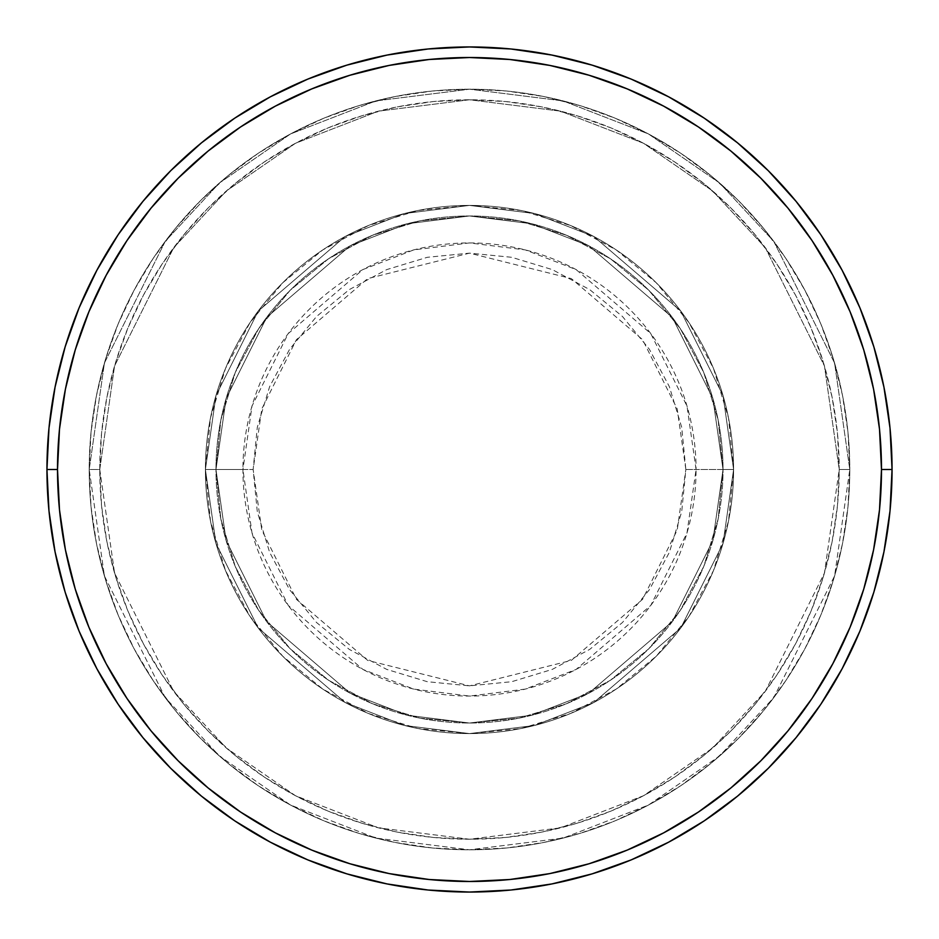 <?xml version="1.0" encoding="UTF-8"?>
<svg xmlns="http://www.w3.org/2000/svg" width="939" height="939" viewBox="0 0 939 939"><rect width="100%" height="100%" fill="white"/><g stroke="black" fill="none" stroke-linecap="round" stroke-linejoin="round"><path stroke-width="0.7" stroke-dasharray="4.7 3.52" d="M685.857 469.5L677.207 408.923L642.593 339.683L571.311 278.59L469.5 253.143L367.689 278.59L296.407 339.683L261.793 408.923L253.143 469.5L242.931 469.5L252.004 406.059L288.25 333.556L362.877 269.587L413.735 249.903L469.5 242.931L525.265 249.903L576.123 269.587L650.75 333.556L686.996 406.059L696.069 469.5L685.857 469.5L681.702 427.292L669.39 386.704L649.401 349.296L622.487 316.513L589.704 289.599L552.296 269.61L511.708 257.298L469.5 253.143L427.292 257.298L386.704 269.61L349.296 289.599L316.513 316.513L289.599 349.296L269.61 386.704L257.298 427.292L253.143 469.5L257.298 511.708L269.61 552.296L289.599 589.704L316.513 622.487L349.296 649.401L386.704 669.39L427.292 681.702L469.5 685.857L511.708 681.702L552.296 669.39L589.704 649.401L622.487 622.487L649.401 589.704L669.39 552.296L681.702 511.708L685.857 469.5L696.069 469.5A226.569 226.569 0 0 0 469.5 242.931A226.569 226.569 0 0 0 242.931 469.5L205.406 469.5L215.97 543.446L258.225 627.956L345.223 702.525L404.498 725.471L469.5 733.594L534.502 725.471L593.777 702.525L680.775 627.956L723.03 543.446L733.594 469.5L723.03 469.5L712.889 540.488L672.324 621.618L588.812 693.205L531.908 715.225L469.5 723.03L407.092 715.225L350.188 693.205L266.676 621.618L226.111 540.488L215.97 469.5L205.406 469.5L215.97 469.5L226.111 540.488L266.676 621.618L350.188 693.205L407.092 715.225L469.5 723.03L531.908 715.225L588.812 693.205L672.324 621.618L712.889 540.488L723.03 469.5L733.594 469.5L723.03 543.446L680.775 627.956L593.777 702.525L534.502 725.471L469.5 733.594L404.498 725.471L345.223 702.525L258.225 627.956L215.97 543.446L205.406 469.5L215.97 543.446L258.225 627.956L345.223 702.525L404.498 725.471L469.5 733.594L534.502 725.471L593.777 702.525L680.775 627.956L723.03 543.446L733.594 469.5L723.03 469.5L712.889 540.488L672.324 621.618L588.812 693.205L531.908 715.225L469.5 723.03L407.092 715.225L350.188 693.205L266.676 621.618L226.111 540.488L215.97 469.5L205.406 469.5L215.97 469.5L226.111 540.488L266.676 621.618L350.188 693.205L407.092 715.225L469.5 723.03L531.908 715.225L588.812 693.205L672.324 621.618L712.889 540.488L723.03 469.5L733.594 469.5L723.03 543.446L680.775 627.956L593.777 702.525L534.502 725.471L469.5 733.594L404.498 725.471L345.223 702.525L258.225 627.956L215.97 543.446L205.406 469.5L215.97 543.446L258.225 627.956L345.223 702.525L404.498 725.471L469.5 733.594L534.502 725.471L593.777 702.525L680.775 627.956L723.03 543.446L733.594 469.5L723.03 469.5L712.889 540.488L672.324 621.618L588.812 693.205L531.908 715.225L469.5 723.03L407.092 715.225L350.188 693.205L266.676 621.618L226.111 540.488L215.97 469.5L205.406 469.5L215.97 469.5L226.111 540.488L266.676 621.618L350.188 693.205L407.092 715.225L469.5 723.03L531.908 715.225L588.812 693.205L672.324 621.618L712.889 540.488L723.03 469.5L733.594 469.5L723.03 543.446L680.775 627.956L593.777 702.525L534.502 725.471L469.5 733.594L404.498 725.471L345.223 702.525L258.225 627.956L215.97 543.446L205.406 469.5A264.094 264.094 0 0 1 469.5 205.406A264.094 264.094 0 0 1 733.594 469.5A264.094 264.094 0 0 0 469.5 205.406A264.094 264.094 0 0 0 205.406 469.5A264.094 264.094 0 0 1 469.5 205.406A264.094 264.094 0 0 1 733.594 469.5A264.094 264.094 0 0 0 469.5 205.406A264.094 264.094 0 0 0 205.406 469.5A264.094 264.094 0 0 1 469.5 205.406A264.094 264.094 0 0 1 733.594 469.5L696.069 469.5L733.594 469.5A264.094 264.094 0 0 0 469.5 205.406A264.094 264.094 0 0 0 205.406 469.5A264.094 264.094 0 0 1 469.5 205.406A264.094 264.094 0 0 1 733.594 469.5A264.094 264.094 0 0 0 469.5 205.406A264.094 264.094 0 0 0 205.406 469.5A264.094 264.094 0 0 1 469.5 205.406A264.094 264.094 0 0 1 733.594 469.5A264.094 264.094 0 0 1 469.5 733.594A264.094 264.094 0 0 1 205.406 469.5A264.094 264.094 0 0 0 469.5 733.594A264.094 264.094 0 0 0 733.594 469.5A264.094 264.094 0 0 1 469.5 733.594A264.094 264.094 0 0 1 205.406 469.5A264.094 264.094 0 0 0 469.5 733.594A264.094 264.094 0 0 0 733.594 469.5A264.094 264.094 0 0 1 469.5 733.594A264.094 264.094 0 0 1 205.406 469.5L242.931 469.5A226.569 226.569 0 0 0 469.5 696.069A226.569 226.569 0 0 0 696.069 469.5L686.996 532.941L650.75 605.444L576.123 669.413L525.265 689.097L469.5 696.069L413.735 689.097L362.877 669.413L288.25 605.444L252.004 532.941L242.931 469.5L253.143 469.5L261.793 530.077L296.407 599.317L367.689 660.41L469.5 685.857L571.311 660.41L642.593 599.317L677.207 530.077L685.857 469.5M849.795 469.5L839.231 469.5A369.731 369.731 0 0 0 469.5 99.769A369.731 369.731 0 0 0 99.769 469.5L89.205 469.5A380.295 380.295 0 0 1 469.5 89.205A380.295 380.295 0 0 1 849.795 469.5L839.231 469.5L824.442 573.025L765.285 691.339L712.607 748.066L643.497 795.732L560.513 827.858L469.5 839.231L378.487 827.858L295.503 795.732L226.393 748.066L173.715 691.339L114.558 573.025L99.769 469.5L89.205 469.5L104.417 575.983L165.264 697.677L219.444 756.024L290.538 805.052L375.893 838.093L469.5 849.795L563.107 838.093L648.462 805.052L719.556 756.024L773.736 697.677L834.583 575.983L849.795 469.5L834.583 575.983L773.736 697.677L719.556 756.024L648.462 805.052L563.107 838.093L469.5 849.795L375.893 838.093L290.538 805.052L219.444 756.024L165.264 697.677L104.417 575.983L89.205 469.5L99.769 469.5L114.558 573.025L173.715 691.339L226.393 748.066L295.503 795.732L378.487 827.858L469.5 839.231L560.513 827.858L643.497 795.732L712.607 748.066L765.285 691.339L824.442 573.025L839.231 469.5L849.795 469.5A380.295 380.295 0 0 0 469.5 89.205A380.295 380.295 0 0 0 89.205 469.5A380.295 380.295 0 0 1 469.5 89.205A380.295 380.295 0 0 1 849.795 469.5L847.964 432.222L842.483 395.307L833.421 359.109L820.85 323.967L804.887 290.233L785.708 258.225L763.477 228.247L738.406 200.594L710.753 175.523L680.775 153.292L648.767 134.113L615.033 118.15L579.891 105.579L543.693 96.517L506.778 91.036L469.5 89.205L432.222 91.036L395.307 96.517L359.109 105.579L323.967 118.15L290.233 134.113L258.225 153.292L228.247 175.523L200.594 200.594L175.523 228.247L153.292 258.225L134.113 290.233L118.15 323.967L105.579 359.109L96.517 395.307L91.036 432.222L89.205 469.5L91.036 506.778L96.517 543.693L105.579 579.891L118.15 615.033L134.113 648.767L153.292 680.775L175.523 710.753L200.594 738.406L228.247 763.477L258.225 785.708L290.233 804.887L323.967 820.85L359.109 833.421L395.307 842.483L432.222 847.964L469.5 849.795L506.778 847.964L543.693 842.483L579.891 833.421L615.033 820.85L648.767 804.887L680.775 785.708L710.753 763.477L738.406 738.406L763.477 710.753L785.708 680.775L804.887 648.767L820.85 615.033L833.421 579.891L842.483 543.693L847.964 506.778L849.795 469.5A380.295 380.295 0 0 1 469.5 849.795A380.295 380.295 0 0 1 89.205 469.5A380.295 380.295 0 0 0 469.5 849.795A380.295 380.295 0 0 0 849.795 469.5L839.231 469.5L837.447 505.745L832.13 541.627L823.315 576.828L811.085 610.996L795.579 643.79L776.917 674.906L755.308 704.05L730.941 730.941L704.05 755.308L674.906 776.917L643.79 795.579L610.996 811.085L576.828 823.315L541.627 832.13L505.745 837.447L469.5 839.231L433.255 837.447L397.373 832.13L362.172 823.315L328.004 811.085L295.21 795.579L264.094 776.917L234.95 755.308L208.059 730.941L183.692 704.05L162.083 674.906L143.421 643.79L127.915 610.996L115.685 576.828L106.87 541.627L101.553 505.745L99.769 469.5L101.553 433.255L106.87 397.373L115.685 362.172L127.915 328.004L143.421 295.21L162.083 264.094L183.692 234.95L208.059 208.059L234.95 183.692L264.094 162.083L295.21 143.421L328.004 127.915L362.172 115.685L397.373 106.87L433.255 101.553L469.5 99.769L505.745 101.553L541.627 106.87L576.828 115.685L610.996 127.915L643.79 143.421L674.906 162.083L704.05 183.692L730.941 208.059L755.308 234.95L776.917 264.094L795.579 295.21L811.085 328.004L823.315 362.172L832.13 397.373L837.447 433.255L839.231 469.5L824.442 365.975L765.285 247.661L712.607 190.934L643.497 143.268L560.513 111.142L469.5 99.769L378.487 111.142L295.503 143.268L226.393 190.934L173.715 247.661L114.558 365.975L99.769 469.5L89.205 469.5L104.417 363.017L165.264 241.323L219.444 182.976L290.538 133.948L375.893 100.907L469.5 89.205L563.107 100.907L648.462 133.948L719.556 182.976L773.736 241.323L834.583 363.017L849.795 469.5L834.583 363.017L773.736 241.323L719.556 182.976L648.462 133.948L563.107 100.907L469.5 89.205L375.893 100.907L290.538 133.948L219.444 182.976L165.264 241.323L104.417 363.017L89.205 469.5L99.769 469.5L114.558 365.975L173.715 247.661L226.393 190.934L295.503 143.268L378.487 111.142L469.5 99.769L560.513 111.142L643.497 143.268L712.607 190.934L765.285 247.661L824.442 365.975L839.231 469.5L849.795 469.5A380.295 380.295 0 0 1 469.5 849.795A380.295 380.295 0 0 1 89.205 469.5L99.769 469.5A369.731 369.731 0 0 0 469.5 839.231A369.731 369.731 0 0 0 839.231 469.5L849.795 469.5M215.97 469.5A253.53 253.53 0 0 1 469.5 215.97A253.53 253.53 0 0 1 723.03 469.5A253.53 253.53 0 0 0 469.5 215.97A253.53 253.53 0 0 0 215.97 469.5L220.841 518.962L235.266 566.522L258.695 610.35L290.221 648.779L328.65 680.306L372.478 703.734L420.038 718.159L469.5 723.03L518.962 718.159L566.522 703.734L610.35 680.306L648.779 648.779L680.306 610.35L703.734 566.522L718.159 518.962L723.03 469.5L718.159 420.038L703.734 372.478L680.306 328.65L648.779 290.221L610.35 258.695L566.522 235.266L518.962 220.841L469.5 215.97L420.038 220.841L372.478 235.266L328.65 258.695L290.221 290.221L258.695 328.65L235.266 372.478L220.841 420.038L215.97 469.5A253.53 253.53 0 0 0 469.5 723.03A253.53 253.53 0 0 0 723.03 469.5A253.53 253.53 0 0 1 469.5 723.03A253.53 253.53 0 0 1 215.97 469.5L220.841 420.038L235.266 372.478L258.695 328.65L290.221 290.221L328.65 258.695L372.478 235.266L420.038 220.841L469.5 215.97L518.962 220.841L566.522 235.266L610.35 258.695L648.779 290.221L680.306 328.65L703.734 372.478L718.159 420.038L723.03 469.5L718.159 518.962L703.734 566.522L680.306 610.35L648.779 648.779L610.35 680.306L566.522 703.734L518.962 718.159L469.5 723.03L420.038 718.159L372.478 703.734L328.65 680.306L290.221 648.779L258.695 610.35L235.266 566.522L220.841 518.962L215.97 469.5L205.406 469.5L210.477 521.028L225.513 570.56L249.915 616.219L282.756 656.244L322.781 689.085L368.44 713.487L417.972 728.523L469.5 733.594L521.028 728.523L570.56 713.487L616.219 689.085L656.244 656.244L689.085 616.219L713.487 570.56L728.523 521.028L733.594 469.5L728.523 417.972L713.487 368.44L689.085 322.781L656.244 282.756L616.219 249.915L570.56 225.513L521.028 210.477L469.5 205.406L417.972 210.477L368.44 225.513L322.781 249.915L282.756 282.756L249.915 322.781L225.513 368.44L210.477 417.972L205.406 469.5A264.094 264.094 0 0 0 469.5 733.594A264.094 264.094 0 0 0 733.594 469.5A264.094 264.094 0 0 1 469.5 733.594A264.094 264.094 0 0 1 205.406 469.5A264.094 264.094 0 0 0 469.5 733.594A264.094 264.094 0 0 0 733.594 469.5A264.094 264.094 0 0 1 469.5 733.594A264.094 264.094 0 0 1 205.406 469.5L215.97 395.554L258.225 311.044L345.223 236.475L404.498 213.529L469.5 205.406L534.502 213.529L593.777 236.475L680.775 311.044L723.03 395.554L733.594 469.5L723.03 469.5L712.889 398.512L672.324 317.382L588.812 245.795L531.908 223.775L469.5 215.97L407.092 223.775L350.188 245.795L266.676 317.382L226.111 398.512L215.97 469.5L226.111 398.512L266.676 317.382L350.188 245.795L407.092 223.775L469.5 215.97L531.908 223.775L588.812 245.795L672.324 317.382L712.889 398.512L723.03 469.5L733.594 469.5L723.03 395.554L680.775 311.044L593.777 236.475L534.502 213.529L469.5 205.406L404.498 213.529L345.223 236.475L258.225 311.044L215.97 395.554L205.406 469.5L215.97 469.5L205.406 469.5L215.97 395.554L258.225 311.044L345.223 236.475L404.498 213.529L469.5 205.406L534.502 213.529L593.777 236.475L680.775 311.044L723.03 395.554L733.594 469.5L723.03 469.5L712.889 398.512L672.324 317.382L588.812 245.795L531.908 223.775L469.5 215.97L407.092 223.775L350.188 245.795L266.676 317.382L226.111 398.512L215.97 469.5L226.111 398.512L266.676 317.382L350.188 245.795L407.092 223.775L469.5 215.97L531.908 223.775L588.812 245.795L672.324 317.382L712.889 398.512L723.03 469.5L733.594 469.5L723.03 395.554L680.775 311.044L593.777 236.475L534.502 213.529L469.5 205.406L404.498 213.529L345.223 236.475L258.225 311.044L215.97 395.554L205.406 469.5L215.97 469.5L205.406 469.5L215.97 395.554L258.225 311.044L345.223 236.475L404.498 213.529L469.5 205.406L534.502 213.529L593.777 236.475L680.775 311.044L723.03 395.554L733.594 469.5L723.03 469.5L712.889 398.512L672.324 317.382L588.812 245.795L531.908 223.775L469.5 215.97L407.092 223.775L350.188 245.795L266.676 317.382L226.111 398.512L215.97 469.5L226.111 398.512L266.676 317.382L350.188 245.795L407.092 223.775L469.5 215.97L531.908 223.775L588.812 245.795L672.324 317.382L712.889 398.512L723.03 469.5L733.594 469.5L723.03 395.554L680.775 311.044L593.777 236.475L534.502 213.529L469.5 205.406L404.498 213.529L345.223 236.475L258.225 311.044L215.97 395.554L205.406 469.5L215.97 469.5M892.05 469.5A422.55 422.55 0 0 0 469.5 46.95A422.55 422.55 0 0 0 46.95 469.5A422.55 422.55 0 0 0 469.5 892.05A422.55 422.55 0 0 0 892.05 469.5"/><path stroke-width="1.41" d="M46.95 469.5L57.514 469.5A411.986 411.986 0 0 1 469.5 57.514A411.986 411.986 0 0 1 881.486 469.5L892.05 469.5A422.55 422.55 0 0 0 469.5 46.95A422.55 422.55 0 0 0 46.95 469.5A422.55 422.55 0 0 1 469.5 46.95A422.55 422.55 0 0 1 892.05 469.5A422.55 422.55 0 0 1 469.5 892.05A422.55 422.55 0 0 1 46.95 469.5L48.981 428.078L55.072 387.068L65.143 346.843L79.111 307.792L96.846 270.315L118.161 234.738L142.869 201.439L170.71 170.71L201.439 142.869L234.738 118.161L270.315 96.846L307.792 79.111L346.843 65.143L387.068 55.072L428.078 48.981L469.5 46.95L510.922 48.981L551.932 55.072L592.157 65.143L631.208 79.111L668.685 96.846L704.262 118.161L737.561 142.869L768.29 170.71L796.131 201.439L820.839 234.738L842.154 270.315L859.889 307.792L873.857 346.843L883.928 387.068L890.019 428.078L892.05 469.5L890.019 510.922L883.928 551.932L873.857 592.157L859.889 631.208L842.154 668.685L820.839 704.262L796.131 737.561L768.29 768.29L737.561 796.131L704.262 820.839L668.685 842.154L631.208 859.889L592.157 873.857L551.932 883.928L510.922 890.019L469.5 892.05L428.078 890.019L387.068 883.928L346.843 873.857L307.792 859.889L270.315 842.154L234.738 820.839L201.439 796.131L170.71 768.29L142.869 737.561L118.161 704.262L96.846 668.685L79.111 631.208L65.143 592.157L55.072 551.932L48.981 510.922L46.95 469.5A422.55 422.55 0 0 0 469.5 892.05A422.55 422.55 0 0 0 892.05 469.5L881.486 469.5L879.503 429.123L873.575 389.122L863.751 349.907L850.124 311.842L832.834 275.291L812.059 240.607L787.974 208.141L760.813 178.187L730.859 151.026L698.393 126.941L663.709 106.166L627.158 88.876L589.093 75.249L549.878 65.425L509.877 59.497L469.5 57.514L429.123 59.497L389.122 65.425L349.907 75.249L311.842 88.876L275.291 106.166L240.607 126.941L208.141 151.026L178.187 178.187L151.026 208.141L126.941 240.607L106.166 275.291L88.876 311.842L75.249 349.907L65.425 389.122L59.497 429.123L57.514 469.5L59.497 509.877L65.425 549.878L75.249 589.093L88.876 627.158L106.166 663.709L126.941 698.393L151.026 730.859L178.187 760.813L208.141 787.974L240.607 812.059L275.291 832.834L311.842 850.124L349.907 863.751L389.122 873.575L429.123 879.503L469.5 881.486L509.877 879.503L549.878 873.575L589.093 863.751L627.158 850.124L663.709 832.834L698.393 812.059L730.859 787.974L760.813 760.813L787.974 730.859L812.059 698.393L832.834 663.709L850.124 627.158L863.751 589.093L873.575 549.878L879.503 509.877L881.486 469.5A411.986 411.986 0 0 1 469.5 881.486A411.986 411.986 0 0 1 57.514 469.5L46.95 469.5"/></g></svg>
